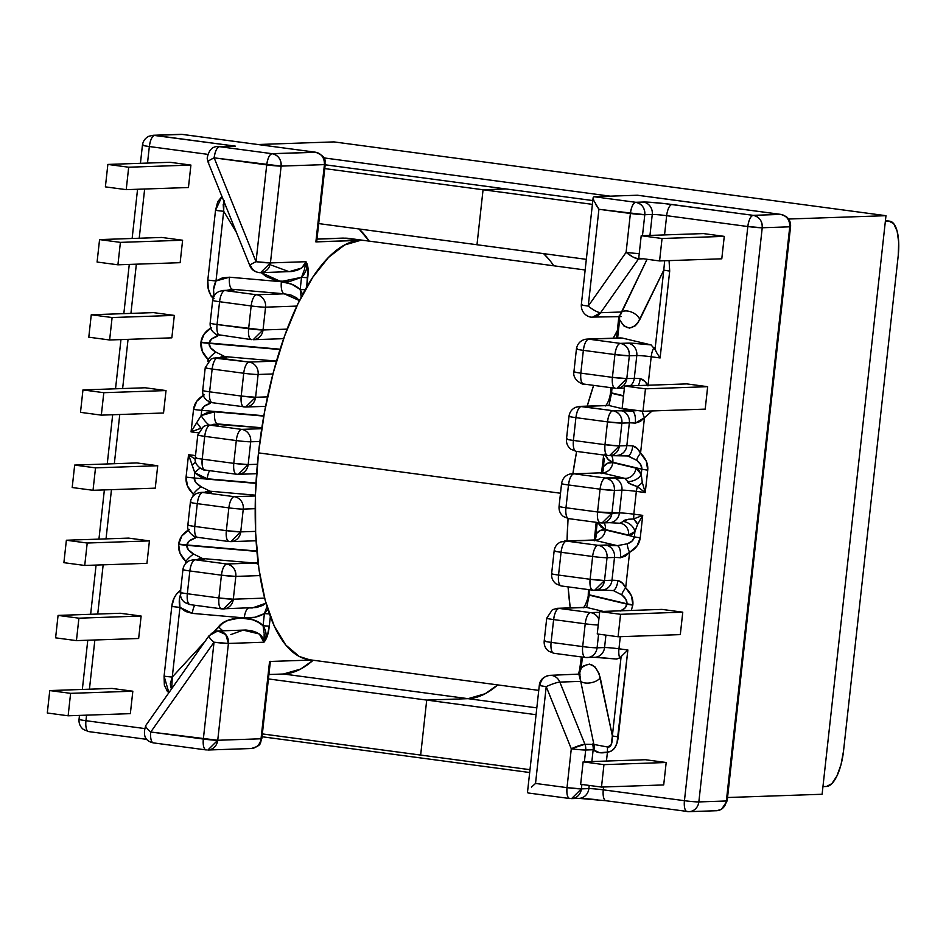<?xml version="1.0" encoding="UTF-8"?>
<svg xmlns="http://www.w3.org/2000/svg" width="946" height="946" viewBox="0 0 946 946"><rect width="100%" height="100%" fill="white"/><g stroke="black" fill="none" stroke-linecap="round" stroke-linejoin="round"><path stroke-width="1.42" d="M578.361 674.38L580.182 667.864A11.127 0.639 6.3 0 0 581.175 668.243L582.405 657.08L581.175 668.243L583.765 665.807L589.476 664.104L594.916 666.835L598.995 673.446L612.369 735.893L611.234 744.691L607.687 747.044L593.887 744.443A11.127 9.389 119.5 0 1 593.887 750.213L593.166 749.74A11.127 10.323 -92 0 0 592.373 743.982A11.127 10.323 88 0 1 593.166 749.74L591.853 761.554L593.166 749.74L585.692 750.001A11.127 10.323 -92 0 0 584.912 744.242L571.289 748.771A11.127 1.514 -22 0 1 584.912 744.242L559.843 682.09L580.738 681.368L593.887 744.443L584.912 744.242A11.127 10.323 88 0 1 585.692 750.001A11.127 0.639 -173.7 0 1 571.289 748.771L567.009 787.64C566.512 794.344 567.482 797.975 569.93 798.542L569.681 798.53A11.127 4.103 -82.4 0 1 567.009 787.64L535.531 783.442L531.463 787.131L535.531 783.442L546.22 686.619A11.127 0.639 -173.7 0 1 539.315 685.259A11.127 0.639 6.3 0 0 546.22 686.619L571.289 748.771L567.009 787.64L535.531 783.442L546.22 686.619L571.289 748.771A11.127 0.639 6.3 0 0 585.692 750.001L584.392 761.814L585.692 750.001L593.166 749.74L599.528 752.709L607.438 752.117L606.445 761.045L607.438 752.117L611.447 750.982L614.663 747.967L616.969 743.201L627.872 649.985L618.956 648.79L620.292 636.67L618.956 648.79A11.127 0.639 6.3 0 0 604.553 647.561L597.092 647.821L598.593 634.139L597.092 647.821A11.127 10.323 88 0 1 587.218 657.565A11.127 10.323 88 0 1 587.182 657.565M584.935 607.367A11.127 10.323 88 0 1 586.662 607.45L603.312 611.4L586.662 607.45L557.253 608.325A11.127 10.323 88 0 1 557.395 608.313A11.127 10.323 88 0 1 558.991 608.396C556.402 609.141 554.616 612.866 553.623 619.583A11.127 0.639 -173.7 0 1 546.717 618.223A11.127 0.639 -173.7 0 1 547.521 618.069C545.606 618.235 547.639 618.743 553.623 619.583L551.104 642.369A11.127 4.103 97.6 0 0 553.777 653.26A11.127 4.103 -82.4 0 1 551.104 642.369A11.127 0.639 -173.7 0 1 544.198 641.01A11.127 0.639 6.3 0 0 551.104 642.369L582.689 646.591A11.127 0.639 6.3 0 0 597.092 647.821A11.127 0.639 -173.7 0 1 582.689 646.591A11.127 4.103 97.6 0 0 585.361 657.482L585.361 657.482A11.127 4.103 -82.4 0 1 582.689 646.591L585.207 623.804A11.127 4.103 97.6 0 1 590.576 612.618A11.127 10.323 88 0 1 598.853 619.37A11.127 10.323 -92 0 0 590.576 612.618L558.991 608.396A11.127 4.103 97.6 0 0 553.623 619.583L585.207 623.804A11.127 0.639 6.3 0 0 598.239 625.022A11.127 0.639 -173.7 0 1 585.207 623.804L582.689 646.591L551.104 642.369L553.623 619.583L585.207 623.804A11.127 4.103 -82.4 0 1 590.576 612.618L598.038 612.358A11.127 10.323 88 0 1 599.598 612.701A11.127 10.323 -92 0 0 598.038 612.358A22.255 1.289 6.3 0 1 599.634 612.346L590.576 612.618L558.991 608.396L586.662 607.45L589.24 595.176A11.127 0.639 -173.7 0 1 588.235 594.798A11.127 0.639 6.3 0 0 589.24 595.176L626.914 604.127A11.127 0.639 6.3 0 0 632.815 605.109L631.289 610.442L632.862 604.754L631.479 595.909L625.684 587.833L629.598 552.346L636.989 546.019L640.253 537.801L642.724 515.357L633.82 514.175L636.339 491.376L645.243 492.57L647.726 470.138L646.343 461.293L640.548 453.205L644.463 417.73L652.172 410.942L644.463 417.73L640.548 453.205L637.403 448.629L632.756 445.933A11.127 0.639 6.3 0 0 626.843 445.637L619.382 445.885L621.9 423.099L629.362 422.85L626.843 445.637L629.362 422.85A11.127 0.639 -173.7 0 1 635.274 423.146L640.407 421.431L644.463 417.73A11.127 3.76 -118.8 0 1 642.381 411.179A11.127 3.76 61.2 0 0 644.463 417.73L635.274 423.146A11.127 4.434 -85.1 0 0 632.141 411.025L612.866 410.694L581.282 406.473L608.952 405.515L632.141 411.025L608.952 405.515A11.127 10.323 -92 0 0 607.356 405.444A11.127 10.323 88 0 1 608.952 405.515L611.53 393.252L623.509 396.09L611.53 393.252A11.127 0.639 -173.7 0 1 610.525 392.862A11.127 0.639 6.3 0 0 611.53 393.252L608.952 405.515L581.282 406.473A11.127 4.103 97.6 0 0 575.913 417.647L607.498 421.869L604.979 444.667L573.406 440.446L575.913 417.647L607.498 421.869A11.127 4.103 -82.4 0 1 612.866 410.694L579.543 406.39M583.765 384.029L583.505 384.017C584.935 385.483 572.046 380.67 573.926 371.766L574.73 371.624C572.815 371.79 574.849 372.286 580.832 373.138A11.127 4.103 97.6 0 0 583.505 384.017A11.127 4.103 97.6 0 0 583.765 384.029C581.317 383.461 580.336 379.831 580.832 373.138L583.351 350.339L614.924 354.561A11.127 4.103 -82.4 0 1 620.292 343.374L588.719 339.165L622.09 338.018L651.002 344.888L631.526 343.173L620.292 343.374L588.719 339.165A11.127 4.103 97.6 0 0 583.351 350.339A11.127 0.639 -173.7 0 1 576.433 348.979L573.926 371.766A11.127 0.639 6.3 0 0 580.832 373.138L612.417 377.359C611.92 384.052 612.89 387.683 615.338 388.25A11.127 4.103 -82.4 0 1 615.089 388.238A11.127 4.103 -82.4 0 1 612.417 377.359L626.808 378.577A11.127 10.323 88 0 1 616.946 388.333L626.808 378.577L629.327 355.791A11.127 0.639 -173.7 0 1 614.924 354.561L612.417 377.359L580.832 373.138L583.351 350.339L614.924 354.561L612.417 377.359A11.127 0.639 6.3 0 0 626.808 378.577L634.281 378.329A11.127 10.323 88 0 1 630.273 385.85A11.127 10.323 -92 0 0 634.281 378.329A11.127 0.639 6.3 0 1 640.182 378.625A11.127 4.434 94.9 0 1 638.337 385.566A11.127 4.434 -85.1 0 0 640.182 378.625C643.268 379.263 645.87 381.687 647.975 385.897L644.841 381.309L640.182 378.625A11.127 0.639 6.3 0 0 634.281 378.329L636.8 355.53L634.281 378.329L626.808 378.577L629.327 355.791L636.8 355.53A11.127 0.639 -173.7 0 1 651.191 356.76L648.057 385.235L651.191 356.76L660.107 357.955L669.697 271.064L669.058 260.611L669.697 271.064A11.127 0.639 -173.7 0 1 663.785 270.083L637.675 323.154L635.156 325.85L629.492 328.132L623.946 325.98L619.642 319.819L617.632 338.029L619.642 319.819A11.127 0.639 -173.7 0 1 618.637 319.441A11.127 0.639 6.3 0 0 619.642 319.819L619.405 316.165L621.522 311.991L600.615 312.712L638.479 258.968L643.517 258.79L638.479 258.968A11.127 2.625 -144.8 0 1 626.098 252.346L588.235 306.09L598.924 209.279L630.391 213.477L626.098 252.346L588.235 306.09C582.251 305.251 580.217 304.754 582.133 304.577M618.98 316.13L620.718 314.415L647.064 259.263L621.522 311.991L600.615 312.712C597.612 312.393 593.485 310.193 588.235 306.09L598.924 209.279L644.794 214.707L642.476 235.672L644.794 214.707L652.255 214.458A11.127 0.639 -173.7 0 1 666.658 215.676L664.541 234.915L666.658 215.676L747.825 226.532L684.443 800.694L603.276 789.839L603.583 787.001L603.276 789.839A11.127 0.639 6.3 0 0 588.873 788.609L581.4 788.869L581.896 784.459L581.4 788.869L567.009 787.64A11.127 0.639 6.3 0 0 581.4 788.869A11.127 10.323 88 0 1 571.538 798.625L581.4 788.869L588.873 788.609L589.216 785.428L588.873 788.609A11.127 10.323 88 0 1 579.129 798.365A11.127 10.323 88 0 1 577.403 798.282M680.304 634.612L682.776 612.18L661.94 609.39L599.729 611.53L597.245 633.962L618.081 636.753L680.304 634.612L618.081 636.753L620.564 614.309L682.776 612.18L680.304 634.612M663.702 784.932L666.185 762.5L645.349 759.721L583.126 761.849L580.655 784.293L601.49 787.072L663.702 784.932L601.49 787.072L603.962 764.64L666.185 762.5L663.702 784.932M705.196 409.121L707.667 386.689L686.831 383.899L624.62 386.039L622.137 408.483L642.973 411.262L645.456 388.83L624.62 386.039L686.831 383.899L707.667 386.689L645.456 388.83L707.667 386.689L705.196 409.121L642.973 411.262L705.196 409.121M721.786 258.802L724.269 236.37L703.434 233.579L641.211 235.72L638.739 258.152L659.575 260.942L662.046 238.498L641.211 235.72L703.434 233.579L724.269 236.37L662.046 238.498L724.269 236.37L721.786 258.802L659.575 260.942L721.786 258.802M144.3 728.503L85.956 720.698L86.571 715.152L85.956 720.698A11.127 4.103 97.6 0 0 88.628 731.589A11.127 4.103 97.6 0 0 88.889 731.601A11.127 4.103 -82.4 0 1 88.628 731.589A11.127 4.103 -82.4 0 1 85.956 720.698A11.127 0.639 -173.7 0 1 79.038 719.338A11.127 0.639 6.3 0 0 85.956 720.698L144.3 728.503M89.432 689.208L94.86 639.993L89.432 689.208M97.734 614.037L103.161 564.833L97.734 614.037M106.023 538.877L111.462 489.661L106.023 538.877M114.324 463.717L119.764 414.502L114.324 463.717M122.625 388.558L128.053 339.342L122.625 388.558M130.926 313.398L136.354 264.182L130.926 313.398M139.216 238.226L144.655 189.023L139.216 238.226M235.282 146.122L153.11 135.278A11.127 10.323 88 0 1 154.706 135.349A11.127 4.103 97.6 0 0 149.338 146.535L147.517 163.067L149.338 146.535L207.694 154.34L149.338 146.535A11.127 0.639 -173.7 0 1 142.432 145.176A11.127 0.639 -173.7 0 1 143.236 145.022C141.321 145.199 143.366 145.696 149.338 146.535C150.331 139.819 152.117 136.094 154.706 135.349L235.282 146.122L219.519 146.665L272.093 153.69L315.385 152.2L182.235 134.415L154.706 135.349L182.235 134.415L315.385 152.2A11.127 4.103 -82.4 0 1 315.633 152.223A11.127 4.103 -82.4 0 1 315.976 152.306L272.093 153.69L219.519 146.665L235.282 146.122L217.911 146.583A11.127 10.323 88 0 1 219.519 146.665L217.911 146.583C212.365 146.334 208.782 150.189 207.174 158.136L207.978 161.872L249.862 265.72A11.127 1.514 -22 0 1 256.035 261.699L214.151 157.852L266.725 164.876L256.035 261.699L214.151 157.852A11.127 1.514 158 0 0 207.978 161.872M221.991 196.461L217.734 201.675L215.511 210.355L207.813 280.063L208.238 288.648L211.171 296.181L214.08 298.345L212.093 297.186A11.127 3.134 -49 0 1 213.926 294.927A11.127 0.911 -153.7 0 0 214.588 295.235A11.127 0.911 26.3 0 1 213.926 294.927L213.536 289.653L215.995 280.962L222.393 277.888L229.488 277.202L281.376 281.719L291.687 284.202L300.189 289.452L301.526 277.308L290.079 281.352L277.391 281.068L265.992 276.504L261.273 272.649L280.891 281.589L301.526 277.308L300.189 289.452L301.277 297.73M211.608 327.576L204.23 333.903L200.966 342.121L202.302 351.321L208.096 359.409L207.848 361.632L208.096 359.409L208.782 360.674L208.096 359.409A11.127 3.039 -46.9 0 1 215.936 352.125L210.639 347.868L209.101 343.374L280.028 349.559L209.101 343.374A11.127 0.639 -173.7 0 1 200.93 342.476C200.386 348.613 202.775 354.265 208.096 359.409A11.127 3.039 133.1 0 1 215.936 352.125C211.159 349.37 208.877 346.449 209.101 343.374L209.101 343.374A11.127 0.639 6.3 0 1 200.93 342.476L200.966 342.121A11.127 0.639 6.3 0 0 209.137 343.02L211.62 338.987L217.722 336.031A11.127 3.76 -118.8 0 1 215.759 334.068A11.127 3.76 61.2 0 0 217.722 336.031C212.46 337.651 209.598 339.981 209.137 343.02A11.127 0.639 -173.7 0 1 200.966 342.121C201.782 336.019 205.329 331.171 211.608 327.576M204.868 470.02A11.127 4.103 97.6 0 0 205.128 470.032L204.868 470.02C206.299 471.486 193.41 466.662 195.278 457.769A11.127 0.639 6.3 0 0 202.196 459.129A11.127 4.103 97.6 0 0 204.868 470.02L236.453 474.242A11.127 4.103 -82.4 0 1 233.768 463.351L202.196 459.129L204.714 436.343L236.287 440.564L233.768 463.351A11.127 0.639 6.3 0 0 248.171 464.581L257.371 464.261L248.171 464.581L250.69 441.794A11.127 0.639 -173.7 0 1 236.287 440.564L233.768 463.351L202.196 459.129L204.714 436.343L236.287 440.564A11.127 4.103 -82.4 0 1 241.656 429.378L261.699 428.692L241.656 429.378L210.083 425.156L217.545 424.896L219.153 424.588L217.426 423.903A11.127 4.115 95 0 1 214.624 411.817L263.78 416.098L214.624 411.817L207.6 412.48L201.131 415.59L201.711 410.328A11.127 0.639 -173.7 0 1 193.528 409.429C194.344 403.327 197.891 398.479 204.182 394.884L196.792 401.21L193.528 409.429L191.057 431.873L198.258 432.83L191.057 431.873L199.973 417.328M194.06 470.824L188.538 454.659L195.526 455.594L188.538 454.659L186.066 477.091L187.438 485.937L193.232 494.025L192.996 496.248L193.232 494.025L193.918 495.29L193.232 494.025A11.127 3.039 -46.9 0 1 201.084 486.741A11.127 3.039 133.1 0 0 193.232 494.025C187.911 488.881 185.522 483.24 186.066 477.091A11.127 0.639 6.3 0 0 194.237 477.99L194.817 472.74L200.493 476.902L207.233 478.771L255.999 483.028L207.233 478.771A11.127 4.115 95 0 1 209.622 470.647A11.127 4.115 -85 0 0 207.233 478.771L194.817 472.74A11.127 3.607 136.4 0 1 200.032 468.152A11.127 3.607 -43.6 0 0 194.817 472.74L188.538 454.659L195.219 459.248L188.538 454.659L186.066 477.091A11.127 0.639 -173.7 0 0 194.237 477.99L255.976 483.382L194.237 477.99L194.817 472.74M189.318 529.5L181.928 535.826L178.628 544.399L180.012 553.244L185.806 561.333L185.558 563.568L185.806 561.333L186.492 562.598L185.806 561.333A11.127 3.039 -46.9 0 1 193.646 554.049L188.337 549.803L186.811 545.31L256.898 551.412L186.811 545.31A11.127 0.639 -173.7 0 1 178.628 544.399A11.127 0.639 6.3 0 0 186.811 545.31C186.587 548.384 188.869 551.293 193.646 554.049A11.127 3.039 133.1 0 0 185.806 561.333C180.485 556.189 178.096 550.548 178.628 544.399L178.676 544.045A11.127 0.639 6.3 0 0 186.847 544.955L189.318 540.911L195.42 537.967A11.127 3.76 -118.8 0 1 193.469 536.004A11.127 3.76 61.2 0 0 195.42 537.967C190.158 539.575 187.308 541.904 186.847 544.955A11.127 0.639 -173.7 0 1 178.676 544.045C179.48 537.943 183.027 533.095 189.318 529.5M180.721 590.541L176.464 594.064L174.052 598.239L171.782 606.457L164.084 676.165L164.356 685.176L167.347 691.36L168.908 692.685L164.084 676.165A11.127 0.639 6.3 0 0 172.267 677.064L204.762 641.79L172.267 677.064L179.953 607.367L172.267 677.064A11.127 0.639 -173.7 0 1 164.084 676.165L171.782 606.457A11.127 0.639 6.3 0 0 179.953 607.367L179.433 598.522L180.946 593.591C179.09 597.837 178.759 602.425 179.953 607.367A11.127 0.639 -173.7 0 1 171.782 606.457C172.42 600.06 175.045 594.904 179.657 590.966A11.127 3.819 63.4 0 0 180.402 592.551A11.127 3.819 -116.6 0 1 179.657 590.966L180.627 590.564M141.131 616.047L120.296 613.268L141.131 616.047L138.648 638.491L141.131 616.047L78.908 618.187L141.131 616.047M157.722 465.728L136.886 462.937L157.722 465.728L155.25 488.16L157.722 465.728L95.511 467.868L157.722 465.728M149.421 540.887L128.585 538.108L149.421 540.887L146.949 563.331L149.421 540.887L87.209 543.028L149.421 540.887M132.83 691.219L111.995 688.428L132.83 691.219L130.347 713.651L132.83 691.219L70.607 693.347L132.83 691.219M182.613 240.237L161.778 237.458L99.567 239.598L97.083 262.03L117.919 264.809L120.402 242.377L182.613 240.237L180.142 262.681L182.613 240.237L120.402 242.377L99.567 239.598L161.778 237.458L182.613 240.237M166.023 390.568L145.187 387.777L82.964 389.918L80.493 412.35L101.328 415.14L103.8 392.696L166.023 390.568L163.54 413L166.023 390.568L103.8 392.696L82.964 389.918L145.187 387.777L166.023 390.568M174.324 315.408L153.489 312.618L91.265 314.758L88.794 337.19L109.63 339.981L112.101 317.537L174.324 315.408L171.841 337.84L174.324 315.408L112.101 317.537L91.265 314.758L153.489 312.618L174.324 315.408M190.915 165.077L170.079 162.298L107.868 164.427L105.384 186.87L126.22 189.649L128.691 167.217L190.915 165.077L188.443 187.521L190.915 165.077L128.691 167.217L107.868 164.427L170.079 162.298L190.915 165.077M192.369 613.386L185.57 611.494L179.953 607.367L192.369 613.386A11.127 4.115 95 0 1 194.758 605.274A11.127 4.115 -85 0 0 192.369 613.386L244.257 617.915L192.369 613.386M249.555 748.452A11.127 10.323 88 0 0 251.151 748.523C262.763 745.247 259.618 743.189 261.829 738.625A11.127 0.639 -173.7 0 1 261.025 738.779A11.127 10.323 88 0 1 251.151 748.523A11.127 10.323 -92 0 0 261.025 738.779A11.127 0.639 6.3 0 0 261.829 738.625L270.367 661.337L269.563 661.49L311.707 660.036L269.563 661.49L261.025 738.779L217.734 740.269L228.424 643.446L263.934 642.228L267.375 635.712L269.279 626.051A11.127 0.639 -173.7 0 1 263.059 625.732C253.871 615.089 226.2 615.751 218.573 626.796A11.127 2.081 -137.3 0 0 222.783 630.781A11.127 2.081 42.7 0 1 218.573 626.796L214.009 631.762L222.818 623.166L228.021 620.375L240.213 617.868L252.724 619.784L258.305 622.302L263.059 625.732L264.395 613.576L254.912 617.265L244.257 617.915A11.127 4.115 95 0 1 248.278 608.101A11.127 4.115 -85 0 0 244.257 617.915C251.742 618.483 258.459 617.04 264.395 613.576A11.127 0.639 6.3 0 0 269.362 613.895A11.127 0.639 -173.7 0 1 264.395 613.576L263.059 625.732L264.088 633.111M637.829 195.302A11.127 4.103 97.6 0 0 637.58 195.243A11.127 4.103 97.6 0 0 637.32 195.231L594.041 196.721L635.759 202.302L647.963 202.137L663.548 203.473L753.193 215.345L780.722 214.399L637.32 195.231L594.041 196.721L593.142 197.655L581.317 304.73A11.127 0.639 6.3 0 0 588.235 306.09A11.127 2.625 35.2 0 0 600.615 312.712A11.127 10.323 88 0 1 592.764 317.076L600.615 312.712L638.479 258.968A11.127 10.323 -92 0 0 638.988 258.187A11.127 10.323 88 0 1 638.479 258.968L633.134 257.087L626.098 252.346A11.127 0.639 6.3 0 0 639.248 253.575A11.127 0.639 -173.7 0 1 626.098 252.346L630.391 213.477A11.127 4.103 -82.4 0 1 635.759 202.302L594.041 196.721L593.142 197.726L593.745 200.457L598.924 209.279L595.779 204.513M789.804 226.342A11.127 0.639 -173.7 0 1 790.56 226.662A11.127 0.639 -173.7 0 1 789.756 226.815L726.362 800.978L698.846 801.924L762.228 227.761L789.756 226.815L726.362 800.978A11.127 0.639 6.3 0 0 727.178 800.824A11.127 0.639 -173.7 0 1 726.362 800.978A11.127 10.323 88 0 1 716.5 810.722A11.127 10.323 88 0 1 714.892 810.651M597.718 799.713L582.133 798.389M596.843 657.293L616.981 659.066M564.679 541.017L564.821 541.006A11.127 10.323 88 0 1 566.418 541.088L560.647 541.975C556.922 543.784 554.746 546.764 554.143 550.903L551.624 573.702A11.127 0.639 6.3 0 0 558.542 575.062A11.127 0.639 -173.7 0 1 551.624 573.702C551.317 577.876 552.783 581.246 556.035 583.836L561.215 585.952L592.787 590.174A11.127 4.103 -82.4 0 1 592.787 590.174A11.127 4.103 -82.4 0 1 590.115 579.283A11.127 0.639 6.3 0 0 604.518 580.513L607.036 557.714L614.498 557.466A11.127 0.639 -173.7 0 1 620.41 557.762L625.543 556.047L629.598 552.346L625.684 587.833L622.539 583.233L617.892 580.548A11.127 0.639 6.3 0 0 611.991 580.253L614.498 557.466L611.991 580.253L604.518 580.513L607.036 557.714L614.498 557.466A11.127 10.323 -92 0 0 605.464 545.05L598.002 545.31L566.418 541.088L594.088 540.142L617.277 545.653L598.002 545.31L566.418 541.088A11.127 4.103 97.6 0 0 561.061 552.275L592.634 556.496L590.115 579.283L558.542 575.062L561.061 552.275A11.127 0.639 -173.7 0 1 554.143 550.903A11.127 0.639 -173.7 0 1 554.947 550.761C553.043 550.927 555.077 551.435 561.061 552.275L592.634 556.496L590.115 579.283L558.542 575.062A11.127 4.103 97.6 0 0 561.215 585.952A11.127 4.103 97.6 0 0 561.463 585.964A11.127 4.103 -82.4 0 1 561.215 585.952A11.127 4.103 -82.4 0 1 558.542 575.062L561.061 552.275C562.042 545.558 563.828 541.833 566.418 541.088L593.118 540.308M579.224 674.332L581.175 668.243C589.595 660.97 595.956 664.163 600.261 677.809L612.369 735.893L621.12 656.583L619.784 657.919L616.319 658.995M619.76 523.209L623.355 521.483L619.76 523.209L621.108 523.422A11.127 10.075 -76.6 0 1 628.593 535.093L605.405 529.583A11.127 10.075 103.4 0 0 604.175 522.878A11.127 10.075 -76.6 0 1 605.405 529.583L597.872 522.547L600.864 526.875L605.405 529.583L628.593 535.093L631.81 534.561L634.92 531.569L634.34 536.82L605.369 529.937L600.509 530.387L596.004 533.899L597.115 523.505M605.925 635.121L604.553 647.561L605.925 635.121M572.247 473.698A11.127 10.323 88 0 1 573.855 473.78L570.261 473.946C565.377 475.247 562.48 478.463 561.569 483.595L559.062 506.394C558.743 510.556 560.209 513.938 563.461 516.528L568.641 518.633A11.127 4.103 97.6 0 0 568.901 518.656A11.127 4.103 -82.4 0 1 568.641 518.633A11.127 4.103 -82.4 0 1 565.968 507.754A11.127 0.639 -173.7 0 1 559.062 506.394A11.127 0.639 6.3 0 0 565.968 507.754A11.127 4.103 97.6 0 0 568.641 518.633L600.225 522.854A11.127 4.103 -82.4 0 1 597.553 511.975A11.127 0.639 6.3 0 0 611.956 513.205L614.462 490.406L621.936 490.158L619.417 512.945L611.956 513.205L614.462 490.406A11.127 0.639 -173.7 0 1 600.071 489.177L597.553 511.975L565.968 507.754L568.487 484.967L600.071 489.177L597.553 511.975L565.968 507.754L568.487 484.967A11.127 0.639 -173.7 0 1 561.569 483.595A11.127 0.639 -173.7 0 1 562.385 483.453C560.47 483.619 562.503 484.115 568.487 484.967L600.071 489.177A11.127 4.103 -82.4 0 1 605.428 478.002L573.855 473.78L601.526 472.823L624.715 478.333L605.428 478.002L573.855 473.78A11.127 4.103 97.6 0 0 568.487 484.967C569.468 478.25 571.266 474.514 573.855 473.78L572.105 473.71M607.036 557.714A11.127 0.639 -173.7 0 1 592.634 556.496A11.127 4.103 -82.4 0 1 598.002 545.31A11.127 4.103 97.6 0 0 592.634 556.496A11.127 0.639 6.3 0 0 607.036 557.714A11.127 10.323 -92 0 0 598.002 545.31A11.127 10.323 88 0 1 607.036 557.714M613.658 590.73L621.912 594.963L625.885 599.267L626.95 603.773L589.275 594.821L586.662 607.45A11.127 10.323 -92 0 0 585.066 607.367L557.395 608.313L552.369 609.709L546.717 618.223L544.198 641.01C543.879 645.184 545.345 648.554 548.597 651.144L553.777 653.26A11.127 4.103 97.6 0 0 554.037 653.272A11.127 4.103 -82.4 0 1 553.777 653.26L585.361 657.482A11.127 4.103 97.6 0 0 585.621 657.494A11.127 10.323 -92 0 0 587.218 657.565A11.127 10.323 -92 0 0 597.092 647.821L604.553 647.561A11.127 10.323 88 0 1 594.809 657.304A11.127 10.323 88 0 1 593.083 657.234M620.032 523.256L609.543 522.689A11.127 10.323 -92 0 0 619.417 512.945L621.936 490.158A11.127 0.639 -173.7 0 1 636.339 491.376L633.82 514.175A11.127 0.639 6.3 0 0 619.417 512.945L597.553 511.975C597.056 518.668 598.026 522.298 600.474 522.866L602.082 522.949L611.956 513.205A11.127 10.323 88 0 1 602.082 522.949A11.127 10.323 88 0 1 602.046 522.949L600.474 522.866M687.115 811.573A11.127 4.103 -82.4 0 1 684.443 800.694L603.276 789.839A11.127 4.103 97.6 0 0 605.948 800.73L688.972 811.668A11.127 10.323 -92 0 0 698.846 801.924A11.127 0.639 -173.7 0 1 684.443 800.694A11.127 0.639 6.3 0 0 698.846 801.924L762.228 227.761A11.127 0.639 -173.7 0 1 747.825 226.532L684.443 800.694A11.127 4.103 97.6 0 0 687.115 811.573A11.127 4.103 97.6 0 0 687.375 811.585A11.127 10.323 -92 0 0 688.972 811.668L716.5 810.722A11.127 10.323 -92 0 0 726.362 800.978L698.846 801.924A11.127 10.323 88 0 1 688.972 811.668A11.127 10.323 88 0 1 688.936 811.668M551.624 573.702A11.127 0.639 -173.7 0 1 552.44 573.548M589.642 590.694L589.275 594.821L589.642 590.694M583.209 607.84C585.29 606.351 588.613 597.092 588.235 594.786A11.127 0.639 -173.7 0 1 588.235 594.786L588.27 594.443A11.127 0.639 6.3 0 0 589.275 594.821A11.127 0.639 -173.7 0 1 588.27 594.443A11.127 0.639 -173.7 0 1 589.086 594.289M624.904 608.148L620.138 611.057C624.218 609.484 626.477 607.178 626.914 604.127L624.904 608.148M559.062 506.394A11.127 0.639 -173.7 0 1 559.866 506.24M596.193 522.322L595.472 529.252A11.127 0.639 6.3 0 0 596.477 529.63A11.127 0.639 -173.7 0 1 595.472 529.252A11.127 0.639 -173.7 0 1 596.276 529.098M594.194 540.852L596.477 529.63M594.325 539.941L596.004 533.899L594.798 539.788A11.127 8.668 40 0 0 596.004 533.899C598.901 530.54 602.023 529.228 605.369 529.937A11.127 10.075 -76.6 0 1 594.088 540.142L594.987 539.693L594.478 540.213M635.582 529.843L637.628 524.344L642.724 515.357L633.702 518.952A11.127 6.504 -135.4 0 1 637.628 524.344L634.92 531.569L634.34 536.82L632.33 540.84L627.565 543.749L617.277 545.653A11.127 4.434 94.9 0 1 620.41 557.762L629.598 552.346A11.127 3.76 -118.8 0 1 627.565 543.749L617.277 545.653A22.255 1.289 6.3 0 0 605.464 545.05A11.127 10.323 88 0 1 614.498 557.466A11.127 0.639 -173.7 0 1 620.41 557.762A11.127 4.434 -85.1 0 0 617.277 545.653L594.088 540.142A11.127 10.075 103.4 0 0 605.369 529.937L634.34 536.82A11.127 0.639 6.3 0 0 640.253 537.801L642.724 515.357L637.628 524.344L633.702 518.952L642.724 515.357L633.82 514.175L633.702 518.952C626.217 519.46 622.775 520.312 623.355 521.483A11.127 8.242 -144.4 0 1 634.92 531.569A11.127 8.242 35.6 0 0 623.355 521.483L628.191 519.271L633.702 518.952L633.82 514.175A11.127 0.639 6.3 0 0 619.417 512.945A11.127 10.323 88 0 1 609.673 522.689A11.127 10.323 88 0 1 607.947 522.618M627.565 543.749A11.127 3.76 61.2 0 0 629.598 552.346C635.889 548.751 639.437 543.903 640.253 537.801A11.127 0.639 -173.7 0 1 634.34 536.82C633.915 539.87 631.656 542.176 627.565 543.749M593.047 590.186L594.644 590.257L604.518 580.513L590.115 579.283C589.63 585.976 590.6 589.618 593.047 590.186L594.644 590.257A11.127 10.323 88 0 1 594.608 590.257A11.127 10.323 88 0 0 604.518 580.513L611.991 580.253A11.127 10.323 88 0 1 602.235 589.997A11.127 10.323 88 0 1 600.509 589.926M594.644 590.257L602.117 590.008A11.127 10.323 -92 0 0 611.991 580.253A11.127 0.639 6.3 0 1 617.892 580.548A11.127 4.434 94.9 0 1 612.63 590.564A11.127 4.434 -85.1 0 0 617.892 580.548C620.966 581.175 623.568 583.599 625.684 587.833A11.127 3.039 133.1 0 0 621.912 594.963A11.127 3.039 -46.9 0 1 625.684 587.833C631.006 592.965 633.394 598.617 632.862 604.754A11.127 0.639 -173.7 0 1 626.95 603.773A11.127 0.639 6.3 0 0 632.862 604.754L632.815 605.109A11.127 0.639 -173.7 0 1 626.914 604.127L626.95 603.773C627.198 600.698 625.519 597.766 621.912 594.963L613.741 590.753M620.257 523.268A11.127 10.075 -76.6 0 1 620.269 523.268A11.127 10.075 103.4 0 1 621.215 523.457A11.127 10.075 103.4 0 1 628.593 535.093L634.92 531.569M619.784 657.919A11.127 4.103 -82.4 0 1 618.956 648.79A11.127 4.103 97.6 0 0 619.784 657.919L627.872 649.985L618.956 648.79A11.127 0.639 6.3 0 0 604.553 647.561A11.127 10.323 -92 0 1 594.679 657.316L616.638 659.055M544.198 641.01A11.127 0.639 -173.7 0 1 545.002 640.856M264.608 598.12L233.307 599.196L235.826 576.41L259.937 575.582L235.826 576.41A11.127 0.639 -173.7 0 1 221.423 575.18L218.916 597.967L187.332 593.745L189.85 570.958L221.423 575.18A11.127 4.103 -82.4 0 1 226.792 563.993L195.219 559.772L202.681 559.524L204.301 559.204L202.562 558.518L254.462 563.047L226.792 563.993L195.219 559.772A11.127 4.103 97.6 0 0 189.85 570.958A11.127 0.639 -173.7 0 1 182.933 569.598A11.127 0.639 -173.7 0 1 183.749 569.445C181.833 569.61 183.867 570.119 189.85 570.958L221.423 575.18L218.916 597.967L187.332 593.745L189.85 570.958C190.832 564.242 192.629 560.517 195.219 559.772L202.681 559.524A22.255 1.289 6.3 0 0 202.562 558.518L193.646 554.049L202.562 558.518A11.127 10.217 104 0 0 197.3 559.571A11.127 10.217 -76 0 1 202.562 558.518L254.462 563.047A11.127 10.323 88 0 1 258.317 564.419A11.127 10.323 -92 0 0 254.462 563.047L226.792 563.993A11.127 10.323 88 0 1 235.826 576.41C235.956 569.622 232.953 565.483 226.792 563.993C224.202 564.738 222.416 568.463 221.423 575.18L235.826 576.41L233.307 599.196A11.127 10.323 88 0 1 223.445 608.952L233.307 599.196L218.916 597.967A11.127 0.639 6.3 0 0 233.307 599.196L264.608 598.12M256.07 540.769L230.883 541.644A11.127 10.323 88 0 0 240.745 531.889L226.342 530.659C225.846 537.363 226.827 540.994 229.275 541.561L230.871 541.644L240.745 531.889L255.574 531.38L240.745 531.889L243.264 509.102L255.195 508.688L243.264 509.102A11.127 0.639 -173.7 0 1 228.861 507.872L226.342 530.659L194.77 526.437L197.276 503.65L228.861 507.872L226.342 530.659L194.77 526.437A11.127 4.103 97.6 0 0 197.442 537.328A11.127 4.103 97.6 0 0 197.69 537.34L229.015 541.55A11.127 4.103 -82.4 0 1 226.342 530.659A11.127 0.639 6.3 0 0 240.745 531.889L243.264 509.102A11.127 10.323 -92 0 0 234.23 496.685L202.645 492.464L210.118 492.204L211.727 491.896L210 491.211L255.455 495.172L210 491.211A11.127 10.217 104 0 0 204.726 492.263A11.127 10.217 -76 0 1 210 491.211L201.084 486.741L195.775 482.495L194.237 477.99C194.025 481.076 196.295 483.985 201.084 486.741L210 491.211A22.255 1.289 6.3 0 1 210.118 492.204A11.127 10.323 -92 0 0 208.51 492.133L200.907 492.393M243.879 406.934L245.735 407.017A11.127 10.323 88 0 1 245.7 407.017L212.294 402.712L207.115 400.596C203.863 398.006 202.397 394.636 202.716 390.462L202.716 390.462A11.127 0.639 -173.7 0 0 209.622 391.821A11.127 4.103 97.6 0 0 212.294 402.712A11.127 4.103 -82.4 0 1 209.622 391.821L241.206 396.043C240.71 402.736 241.691 406.378 244.139 406.946A11.127 4.103 -82.4 0 1 243.879 406.934A11.127 4.103 -82.4 0 1 241.206 396.043L255.609 397.273A11.127 10.323 88 0 1 245.735 407.017L255.609 397.273L267.541 396.859L255.609 397.273L258.116 374.474L272.956 373.966L258.116 374.474A11.127 0.639 -173.7 0 1 243.725 373.256L241.206 396.043L209.622 391.821L212.141 369.035L243.725 373.256A11.127 4.103 -82.4 0 1 249.094 362.07L217.509 357.848L224.971 357.588L226.591 357.281L224.864 356.595L276.504 361.1L224.864 356.595L215.936 352.125L224.864 356.595A11.127 10.217 104 0 0 219.59 357.647A11.127 10.217 -76 0 1 224.864 356.595A22.255 1.289 6.3 0 1 224.971 357.588A11.127 10.323 -92 0 0 223.374 357.517L215.771 357.777A11.127 10.323 88 0 1 215.913 357.765A11.127 10.323 88 0 1 217.509 357.848A11.127 4.103 97.6 0 0 212.141 369.035L243.725 373.256L241.206 396.043A11.127 0.639 6.3 0 0 255.609 397.273L258.116 374.474A11.127 10.323 -92 0 0 249.094 362.07L213.938 358.014L210.887 359.161L205.235 367.663A11.127 0.639 -173.7 0 1 206.039 367.521C204.123 367.687 206.157 368.195 212.141 369.035A11.127 0.639 -173.7 0 1 205.235 367.663L202.716 390.462A11.127 0.639 6.3 0 0 209.622 391.821L212.141 369.035C213.134 362.318 214.919 358.593 217.509 357.848L224.971 357.588A11.127 10.323 88 0 0 223.244 357.517M214.08 296.618L213.926 294.927C213.051 290.256 213.737 285.597 215.995 280.962L223.682 211.265L236.512 232.598L223.682 211.265L215.995 280.962L229.488 277.202L281.376 281.719A11.127 4.115 -85 0 0 284.19 293.804L299.492 300.615L296.63 297.824L291.025 295.069L284.19 293.804L256.52 294.762A11.127 10.323 88 0 1 265.554 307.166L263.035 329.965A11.127 10.323 88 0 1 253.161 339.709L263.035 329.965L217.06 324.513A11.127 0.639 -173.7 0 1 210.142 323.154A11.127 0.639 6.3 0 0 217.06 324.513L219.578 301.727L251.151 305.948L248.632 328.735C248.136 335.428 249.117 339.058 251.565 339.626A11.127 4.103 -82.4 0 1 251.305 339.614A11.127 4.103 -82.4 0 1 248.632 328.735A11.127 0.639 6.3 0 0 263.035 329.965L287.146 329.137L263.035 329.965L265.554 307.166L296.855 306.09L265.554 307.166A11.127 0.639 -173.7 0 1 251.151 305.948L248.632 328.735L217.06 324.513L219.578 301.727L251.151 305.948A11.127 4.103 -82.4 0 1 256.52 294.762L224.935 290.54L232.409 290.28L234.017 289.961L232.29 289.287L284.19 293.804L256.52 294.762L224.935 290.54A11.127 4.103 97.6 0 0 219.578 301.727A11.127 0.639 -173.7 0 1 212.661 300.355A11.127 0.639 -173.7 0 1 213.465 300.213M304.139 270.355L301.526 277.308A11.127 0.639 6.3 0 0 307.746 277.627L306.705 287.123L307.97 268.037L305.948 261.699L270.438 262.917L281.128 166.106L324.419 164.616L315.881 241.904L360.485 240.379A211.419 77.903 -82.4 0 1 365.333 240.615A211.419 77.903 97.6 0 0 258.506 452.874L560.505 493.233L258.506 452.874L255.503 493.753L255.645 532.953L258.92 568.972L265.223 600.426L274.281 626.098L285.763 645.018L299.232 656.453L309.626 659.764M263.934 642.228C266.737 638.999 268.522 633.607 269.279 626.051L270.331 616.567L269.279 626.051A11.127 0.639 6.3 0 1 263.059 625.732C266.772 631.739 267.068 637.237 263.934 642.228L263.366 638.621L260.954 635.286L256.945 632.567L251.754 630.757L245.936 630.036L217.793 630.958A11.127 10.323 88 0 1 228.424 643.446L263.934 642.228L259.346 633.986L243.122 630.107L230.836 634.6M256.603 473.698L238.309 474.324A11.127 10.323 88 0 0 248.171 464.581L233.768 463.351C233.284 470.044 234.253 473.686 236.701 474.253L238.309 474.324L248.171 464.581L250.69 441.794L259.89 441.475L250.69 441.794A11.127 10.323 -92 0 0 241.656 429.378L210.083 425.156A11.127 4.103 97.6 0 0 204.714 436.343A11.127 0.639 -173.7 0 1 197.797 434.983A11.127 0.639 -173.7 0 1 198.601 434.829C196.697 434.994 198.731 435.503 204.714 436.343C205.696 429.626 207.481 425.901 210.083 425.156L208.333 425.085A11.127 10.323 88 0 1 208.475 425.073A11.127 10.323 88 0 1 210.083 425.156L217.545 424.896A11.127 10.323 -92 0 0 215.948 424.825L206.512 425.322L203.461 426.469L197.797 434.983L195.278 457.769L196.047 458.089M585.16 269.988L349.015 238.427A211.419 77.903 97.6 0 0 344.167 238.191L360.485 240.379L316.685 241.75A11.127 0.639 6.3 0 1 315.881 241.904L324.419 164.616A11.127 10.323 -92 0 0 315.385 152.2C321.534 153.69 324.549 157.828 324.419 164.616L325.223 164.462A11.127 0.639 -173.7 0 1 324.419 164.616L281.128 166.106A11.127 0.639 -173.7 0 1 266.725 164.876A11.127 4.103 -82.4 0 1 272.093 153.69C269.504 154.435 267.718 158.159 266.725 164.876L256.035 261.699C250.536 264.348 248.763 265.767 250.714 265.944A11.127 1.514 -22 0 1 249.862 265.72C251.636 270.036 255.195 272.365 260.564 272.673A11.127 10.323 88 0 1 250.714 265.944M255.432 495.964L234.23 496.685L202.645 492.464A11.127 4.103 97.6 0 0 197.276 503.65A11.127 0.639 -173.7 0 1 190.371 502.291A11.127 0.639 -173.7 0 1 191.175 502.137C189.259 502.302 191.293 502.811 197.276 503.65L228.861 507.872A11.127 4.103 -82.4 0 1 234.23 496.685A11.127 10.323 88 0 1 243.264 509.102A11.127 0.639 6.3 0 1 228.861 507.872A11.127 4.103 97.6 0 1 234.23 496.685L255.432 495.964M256.863 551.057L186.847 544.955L256.863 551.057M201.049 492.381L196.874 493.351C193.138 495.172 190.974 498.14 190.371 502.291L187.852 525.077A11.127 0.639 6.3 0 0 194.77 526.437L197.276 503.65C198.27 496.934 200.055 493.209 202.645 492.464L201.049 492.381A11.127 10.323 88 0 1 202.645 492.464L210.118 492.204A11.127 10.323 88 0 0 208.392 492.133M190.264 604.648C187.816 604.08 186.835 600.45 187.332 593.745C181.348 592.906 179.314 592.409 181.23 592.231L180.426 592.385A11.127 0.639 6.3 0 0 187.332 593.745A11.127 4.103 97.6 0 0 190.004 604.636A11.127 4.103 97.6 0 0 190.264 604.648L221.589 608.857A11.127 4.103 -82.4 0 1 218.916 597.967C218.42 604.671 219.389 608.302 221.837 608.869L256.532 607.498L262.657 605.464L265.98 603.181L252.31 607.959M230.871 541.644L229.275 541.561M258.116 562.894L254.462 563.047L258.116 562.894M238.309 474.324L236.701 474.253M205.128 470.032C202.681 469.464 201.699 465.834 202.196 459.129C196.212 458.29 194.178 457.781 196.094 457.616M197.69 537.34C195.243 536.772 194.273 533.142 194.77 526.437C188.786 525.598 186.752 525.089 188.656 524.924L188.621 525.397M197.442 537.328C198.873 538.794 185.972 533.97 187.852 525.077L188.656 524.924M200.954 559.441A11.127 10.323 88 0 1 202.681 559.524A11.127 10.323 -92 0 0 201.084 559.441L201.226 559.429M190.004 604.636L184.825 602.519C181.573 599.941 180.107 596.559 180.426 592.385L182.933 569.598C183.536 565.46 185.712 562.48 189.448 560.659L193.611 559.701A11.127 10.323 88 0 1 195.219 559.772L193.469 559.701M192.345 464.829A11.127 1.017 138.2 0 1 195.633 462.003A11.127 1.017 -41.8 0 0 192.345 464.829M223.445 608.952L221.837 608.869M540.119 685.105A11.127 10.323 88 0 1 549.993 675.349A11.127 10.323 88 0 1 559.843 682.09L580.738 681.368L580.087 675.929L578.585 674.439M209.941 635.322A11.127 10.323 88 0 1 217.793 630.958L225.763 634.577L228.424 643.446A11.127 0.639 -173.7 0 1 214.033 642.216L203.343 739.039L150.757 732.015L214.033 642.216A11.127 2.625 -144.8 0 1 209.078 635.665A11.127 2.625 -144.8 0 1 209.941 635.322C207.907 635.807 209.267 638.101 214.033 642.216L228.424 643.446L217.734 740.269L150.757 732.015L214.033 642.216L203.343 739.039A11.127 0.639 6.3 0 0 217.734 740.269A11.127 10.323 88 0 1 207.872 750.012L217.734 740.269L261.025 738.779L269.563 661.49A11.127 0.639 -173.7 0 0 270.367 661.337M578.917 674.368L580.738 681.368A11.127 5.818 168.2 0 0 590.86 682.776A11.127 5.818 168.2 0 0 600.261 677.809A11.127 5.818 -11.8 0 1 590.86 682.776A11.127 5.818 -11.8 0 1 580.738 681.368L593.887 744.443L607.687 747.044C610.856 747.6 612.417 743.887 612.369 735.893A11.127 0.639 -173.7 0 0 618.27 736.875L627.872 649.985L621.12 656.583L612.369 735.893A11.127 0.639 6.3 0 0 618.27 736.875C617.064 746.56 613.446 751.632 607.438 752.117A11.127 4.151 -92.4 0 1 607.687 747.044A11.127 4.151 87.6 0 0 607.438 752.117C601.514 753.524 596.997 752.886 593.887 750.213A11.127 9.389 -60.5 0 0 593.887 744.443L584.912 744.242L559.843 682.09A11.127 1.514 158 0 0 546.22 686.619A11.127 1.514 -22 0 1 559.843 682.09A11.127 10.323 -92 0 0 549.993 675.349L580.146 674.049M528.211 792.961L527.501 792.287L528.211 792.961M605.948 800.73L578.999 798.365A11.127 10.323 -92 0 0 588.873 788.609A11.127 0.639 6.3 0 1 603.276 789.839A11.127 4.103 -82.4 0 0 605.925 800.73A11.127 4.103 -82.4 0 0 605.948 800.73A11.127 4.103 97.6 0 0 606.197 800.742M527.974 792.961L569.93 798.542M578.999 798.365L571.538 798.625A11.127 10.323 88 0 1 571.502 798.625M206.263 749.942L206.015 749.918A11.127 4.103 -82.4 0 1 203.343 739.039C202.846 745.732 203.816 749.362 206.263 749.942L153.441 742.894A11.127 4.103 -82.4 0 1 150.757 732.015A11.127 4.103 97.6 0 0 153.441 742.894L153.441 742.894C145.116 741.156 142.574 735.338 145.814 725.464A11.127 2.625 35.2 0 0 150.757 732.015A11.127 2.625 -144.8 0 1 145.814 725.464A11.127 2.625 -144.8 0 1 145.814 725.452L209.078 635.665L217.793 630.958M79.476 715.401L79.038 719.338A11.127 0.639 -173.7 0 1 79.854 719.185M170.327 683.591L172.267 677.064L171.758 688.641L170.718 687.659L170.327 683.591M249.508 607.923L252.121 607.959M267.269 605.783L264.395 613.576L267.836 609.342M155.25 488.16L93.027 490.3L95.511 467.868L74.675 465.077L136.886 462.937L74.675 465.077L72.192 487.521L93.027 490.3L155.25 488.16M93.027 490.3L72.192 487.521L74.675 465.077L95.511 467.868L93.027 490.3M146.949 563.331L84.726 565.46L87.209 543.028L66.374 540.237L128.585 538.108L66.374 540.237L63.89 562.681L84.726 565.46L146.949 563.331M84.726 565.46L63.89 562.681L66.374 540.237L87.209 543.028L84.726 565.46M138.648 638.491L76.437 640.619L78.908 618.187L58.073 615.408L120.296 613.268L58.073 615.408L55.601 637.841L76.437 640.619L138.648 638.491M76.437 640.619L55.601 637.841L58.073 615.408L78.908 618.187L76.437 640.619M130.347 713.651L68.136 715.791L70.607 693.347L49.771 690.568L111.995 688.428L49.771 690.568L47.3 713L68.136 715.791L130.347 713.651M68.136 715.791L47.3 713L49.771 690.568L70.607 693.347L68.136 715.791M682.776 612.18L620.564 614.309L599.729 611.53L661.94 609.39L682.776 612.18M599.729 611.53L597.245 633.962L618.081 636.753L620.564 614.309L599.729 611.53M666.185 762.5L603.962 764.64L583.126 761.849L645.349 759.721L666.185 762.5M583.126 761.849L580.655 784.293L601.49 787.072L603.962 764.64L583.126 761.849M619.665 338.242L622.09 338.018L651.002 344.888L655.034 349.393L663.785 270.083L639.815 319.582C632.779 330.544 626.063 330.627 619.642 319.819M605.499 405.917C608.006 403.043 609.685 398.692 610.525 392.862L610.572 392.507A11.127 0.639 6.3 0 0 611.565 392.897L623.544 395.735L611.565 392.897A11.127 0.639 -173.7 0 1 610.572 392.507A11.127 0.639 -173.7 0 1 611.376 392.365M627.647 455.948L636.776 460.347L640.749 464.652L641.814 469.157L612.842 462.275A11.127 10.075 103.4 0 0 611.601 455.57A11.127 10.075 -76.6 0 1 612.842 462.275C609.508 461.388 606.835 458.692 604.801 454.175L608.325 459.59L612.842 462.275L641.814 469.157L641.234 474.407L638.917 470.127L635.984 468.14L612.795 462.629L607.911 463.091L603.371 466.662L604.328 458.432A11.127 0.639 -173.7 0 1 603.335 458.053L603.335 458.053A11.127 0.639 6.3 0 0 604.328 458.432L603.371 466.662A11.127 8.632 -140.4 0 1 602.212 472.492A11.127 8.632 39.6 0 0 603.371 466.662C606.28 463.256 609.425 461.908 612.795 462.629A11.127 10.075 -76.6 0 1 601.526 472.823L600.533 473.012M627.186 455.901A11.127 4.434 -85.1 0 0 627.494 455.948A11.127 4.434 -85.1 0 0 632.756 445.933A11.127 0.639 6.3 0 0 626.843 445.637A11.127 10.323 88 0 1 617.099 455.381A11.127 10.323 88 0 1 616.981 455.381A11.127 10.323 -92 0 0 626.843 445.637L619.382 445.885A11.127 10.323 88 0 1 609.508 455.641L607.651 455.546L609.508 455.641L619.382 445.885L604.979 444.667C604.482 451.36 605.464 454.991 607.911 455.558A11.127 4.103 -82.4 0 1 607.651 455.546A11.127 4.103 -82.4 0 1 604.979 444.667A11.127 0.639 6.3 0 0 619.382 445.885L621.9 423.099A11.127 0.639 -173.7 0 1 607.498 421.869L604.979 444.667L573.406 440.446L575.913 417.647A11.127 0.639 -173.7 0 1 569.007 416.287A11.127 0.639 -173.7 0 1 569.811 416.145C567.896 416.311 569.941 416.808 575.913 417.647C576.906 410.942 578.692 407.206 581.282 406.473A11.127 10.323 88 0 0 579.685 406.39L575.511 407.359C571.774 409.169 569.61 412.149 569.007 416.287L566.488 439.074A11.127 0.639 6.3 0 0 573.406 440.446A11.127 4.103 97.6 0 0 576.079 451.325A11.127 4.103 97.6 0 0 576.327 451.337A11.127 4.103 -82.4 0 1 576.079 451.325A11.127 4.103 -82.4 0 1 573.406 440.446A11.127 0.639 -173.7 0 1 566.488 439.074A11.127 0.639 -173.7 0 1 567.293 438.932M587.111 339.082L585.113 339.33C580.241 340.631 577.344 343.847 576.433 348.979A11.127 0.639 -173.7 0 1 577.249 348.826C575.334 349.003 577.367 349.5 583.351 350.339C584.332 343.623 586.13 339.898 588.719 339.165L621.096 337.911L587.111 339.082A11.127 10.323 88 0 1 588.719 339.165L586.969 339.082M637.32 195.231L780.722 214.399A11.127 4.103 -82.4 0 1 780.982 214.411L780.722 214.399C786.883 215.889 789.886 220.028 789.756 226.815L790.56 226.662C790.88 222.487 789.413 219.105 786.161 216.528L780.982 214.411L637.58 195.243M753.193 215.345A11.127 10.323 88 0 1 762.228 227.761L789.756 226.815A11.127 10.323 -92 0 0 780.722 214.399L753.193 215.345C750.604 216.09 748.818 219.815 747.825 226.532L762.228 227.761C762.358 220.974 759.354 216.835 753.193 215.345L672.027 204.502A11.127 4.103 97.6 0 0 666.658 215.676L747.825 226.532A11.127 4.103 -82.4 0 1 753.193 215.345M637.71 410.529L632.141 411.025A22.255 1.289 6.3 0 0 620.328 410.434L612.866 410.694C610.276 411.427 608.479 415.164 607.498 421.869L621.9 423.099C622.03 416.311 619.015 412.172 612.866 410.694A11.127 10.323 88 0 1 621.9 423.099L629.362 422.85A11.127 10.323 -92 0 0 620.328 410.434A11.127 10.323 88 0 1 629.362 422.85A11.127 0.639 -173.7 0 1 635.274 423.146A11.127 4.434 94.9 0 0 632.141 411.025L637.628 410.552M611.932 388.759L611.565 392.897L611.932 388.759M601.467 473.591L603.371 466.662L601.632 472.657M605.428 478.002C602.839 478.735 601.053 482.472 600.071 489.177L614.462 490.406C614.604 483.619 611.589 479.48 605.428 478.002A11.127 10.323 88 0 1 614.462 490.406L621.936 490.158A11.127 10.323 -92 0 0 612.902 477.742L605.428 478.002M641.494 476.346L642.263 482.365A11.127 5.652 -29.4 0 1 637.273 486.575C630.107 484.281 626.938 482.59 627.766 481.514L624.715 478.333A22.255 1.289 6.3 0 0 612.902 477.742A11.127 10.323 88 0 1 621.936 490.158A11.127 0.639 -173.7 0 1 636.339 491.376L637.273 486.575L629.516 483.489L624.715 478.333L601.526 472.823A11.127 10.075 103.4 0 0 612.795 462.629L635.984 468.14A11.127 10.075 -76.6 0 1 624.715 478.333A11.127 10.075 103.4 0 0 635.984 468.14L641.234 474.407A11.127 7.438 -19.9 0 1 627.766 481.514A11.127 7.438 160.1 0 0 641.234 474.407L642.263 482.365L645.243 492.57L637.273 486.575L636.339 491.376L645.243 492.57L647.726 470.138A11.127 0.639 -173.7 0 1 641.814 469.157L641.234 474.407M628.522 456.114L636.776 460.347A11.127 3.039 -46.9 0 1 640.548 453.205C638.444 448.995 635.842 446.571 632.756 445.933A11.127 4.434 94.9 0 1 627.494 455.948A11.127 4.434 94.9 0 1 627.458 455.948L609.508 455.641M640.548 453.205A11.127 3.039 133.1 0 0 636.776 460.347C640.383 463.138 642.062 466.082 641.814 469.157A11.127 0.639 6.3 0 0 647.726 470.138C648.258 463.989 645.87 458.349 640.548 453.205M616.946 388.333L624.407 388.073M645.243 492.57L637.273 486.575A11.127 5.652 150.6 0 0 642.263 482.365L645.243 492.57M657.056 353.355L654.053 347.513A11.127 4.103 97.6 0 0 651.191 356.76L660.107 357.955L657.056 353.355L660.107 357.955L669.697 271.064A11.127 0.639 6.3 0 1 663.785 270.083L655.034 349.393L657.056 353.355M651.132 344.912L651.002 344.888A22.255 1.289 6.3 0 0 627.766 343.126A11.127 10.323 88 0 1 636.8 355.53A11.127 0.639 -173.7 0 1 651.191 356.76A11.127 4.103 -82.4 0 1 654.053 347.513M629.327 355.791L636.8 355.53A11.127 10.323 -92 0 0 627.766 343.126L620.292 343.374A11.127 10.323 88 0 1 629.327 355.791C629.457 349.003 626.453 344.864 620.292 343.374C617.703 344.119 615.917 347.844 614.924 354.561L629.327 355.791M316.993 238.995L342.57 238.12A11.127 10.323 -92 0 1 344.167 238.191L316.981 239.125L344.167 238.191L360.485 240.379L344.663 244.931L328.558 257.383L312.795 277.237L297.966 303.737L284.663 335.865L273.37 372.381L264.549 411.888L258.506 452.874A211.419 77.903 97.6 0 0 309.318 659.717L538.747 690.379M276.492 361.124L249.094 362.07A11.127 4.103 97.6 0 0 243.725 373.256A11.127 0.639 6.3 0 0 258.116 374.474A11.127 10.323 88 0 0 249.094 362.07L276.492 361.124M215.818 424.825A11.127 10.323 88 0 1 217.545 424.896A22.255 1.289 6.3 0 0 217.426 423.903L261.841 427.769L213.867 424.222M280.134 349.216L209.137 343.02L280.134 349.216M201.131 415.59A11.127 2.803 -125.3 0 0 209.196 425.05A11.127 2.803 54.7 0 1 201.131 415.59L191.057 431.873L200.907 428.242L196.981 422.85L201.072 428.254L191.057 431.873L193.528 409.429A11.127 0.639 6.3 0 0 201.711 410.328L263.851 415.755L201.711 410.328L204.182 406.295L210.284 403.339A11.127 3.76 -118.8 0 1 208.333 401.376A11.127 3.76 61.2 0 0 210.284 403.339C205.022 404.959 202.16 407.288 201.711 410.328L201.131 415.59L214.624 411.817A11.127 4.115 -85 0 0 217.426 423.903L211.88 424.955M217.06 324.513A11.127 4.103 97.6 0 0 219.732 335.392A11.127 4.103 97.6 0 0 219.98 335.416A11.127 4.103 -82.4 0 1 219.732 335.392A11.127 4.103 -82.4 0 1 217.06 324.513M182.744 134.474A11.127 4.103 97.6 0 0 182.495 134.427A11.127 4.103 97.6 0 0 182.235 134.415A11.127 4.103 -82.4 0 1 182.495 134.427L315.633 152.223C328.38 157.627 324.1 161.021 325.223 164.462L316.685 241.762M140.434 163.315L142.432 145.176C143.035 141.037 145.199 138.057 148.936 136.248L153.11 135.278L180.639 134.332A11.127 10.323 88 0 1 182.235 134.415A11.127 10.323 -92 0 0 180.639 134.332L182.495 134.427M253.126 339.709A11.127 10.323 88 0 0 253.161 339.709L280.832 338.763A11.127 10.323 -92 0 0 283.847 338.171A11.127 10.323 88 0 1 280.962 338.751A11.127 10.323 88 0 1 279.236 338.68M236.287 440.564A11.127 0.639 6.3 0 0 250.69 441.794A11.127 10.323 88 0 0 241.656 429.378A11.127 4.103 97.6 0 0 236.287 440.564M251.305 339.614L216.516 334.458C212.034 332.129 209.906 328.357 210.142 323.154L212.661 300.355A11.127 0.639 6.3 0 0 219.578 301.727A11.127 4.103 -82.4 0 1 224.935 290.54L232.409 290.28A22.255 1.289 6.3 0 0 232.29 289.287L226.744 290.339L232.29 289.287A11.127 4.115 95 0 1 229.488 277.202A11.127 4.115 -85 0 0 232.29 289.287L284.19 293.804A11.127 4.115 95 0 1 281.376 281.719C288.849 282.452 295.117 285.03 300.189 289.452L302.685 294.383M230.682 290.209A11.127 10.323 88 0 1 232.409 290.28A11.127 10.323 -92 0 0 230.8 290.197L230.907 290.197M212.661 300.355C213.264 296.216 215.428 293.236 219.165 291.427L223.339 290.457A11.127 10.323 88 0 1 224.935 290.54A11.127 10.323 -92 0 0 223.339 290.457A11.127 10.323 -92 0 0 223.197 290.469M251.151 305.948A11.127 0.639 6.3 0 0 265.554 307.166A11.127 10.323 -92 0 0 256.52 294.762A11.127 4.103 97.6 0 0 251.151 305.948M652.255 214.458L649.949 235.412L652.255 214.458A11.127 0.639 -173.7 0 1 666.658 215.676A11.127 4.103 -82.4 0 1 672.027 204.502A22.255 1.289 6.3 0 0 643.221 202.042A11.127 10.323 88 0 1 652.255 214.458A11.127 10.323 -92 0 0 643.221 202.042L635.759 202.302C633.17 203.035 631.372 206.772 630.391 213.477A11.127 0.639 -173.7 0 0 644.794 214.707C644.924 207.919 641.908 203.78 635.759 202.302A11.127 10.323 88 0 1 644.794 214.707L652.255 214.458M260.564 272.673L291.403 271.549L296.926 270.379L301.478 268.191L304.6 265.187L305.948 261.699L270.438 262.917A11.127 10.323 88 0 1 260.564 272.673L270.438 262.917L256.035 261.699A11.127 0.639 6.3 0 0 270.438 262.917L281.128 166.106C281.258 159.318 278.254 155.179 272.093 153.69A11.127 10.323 88 0 1 281.128 166.106L214.151 157.852C215.132 151.135 216.93 147.41 219.519 146.665A11.127 4.103 97.6 0 0 214.151 157.852C208.652 160.513 206.878 161.92 208.83 162.097M621.522 311.991A11.127 6.811 -154.2 0 1 631.774 312.192A11.127 6.811 -154.2 0 1 639.815 319.582A11.127 6.811 25.8 0 0 631.774 312.192A11.127 6.811 25.8 0 0 621.522 311.991M664.589 261.451L663.785 270.083L664.589 261.451M223.966 201.51L223.682 211.265A11.127 0.639 -173.7 0 1 215.511 210.355A11.127 0.639 6.3 0 0 223.682 211.265L223.209 204.573L224.474 200.812M271.62 265.223L289.109 271.691L301.739 268.014L305.948 261.699C307.982 266.689 306.504 271.892 301.526 277.308A11.127 0.639 -173.7 0 0 307.746 277.627C308.656 270.071 308.053 264.762 305.948 261.699M213.524 297.127L213.926 294.927A11.127 3.134 131 0 0 212.093 297.186C208.463 292.148 207.044 286.437 207.813 280.063A11.127 0.639 6.3 0 0 215.995 280.962A11.127 0.639 -173.7 0 1 207.813 280.063L215.511 210.355L221.943 196.496M305.191 289.772A11.127 0.639 -173.7 0 1 300.189 289.452A11.127 0.639 6.3 0 0 305.191 289.772M163.54 413L101.328 415.14L163.54 413M101.328 415.14L80.493 412.35L82.964 389.918L103.8 392.696L101.328 415.14M171.841 337.84L109.63 339.981L171.841 337.84M109.63 339.981L88.794 337.19L91.265 314.758L112.101 317.537L109.63 339.981M180.142 262.681L117.919 264.809L180.142 262.681M117.919 264.809L97.083 262.03L99.567 239.598L120.402 242.377L117.919 264.809M188.443 187.521L126.22 189.649L188.443 187.521M126.22 189.649L105.384 186.87L107.868 164.427L128.691 167.217L126.22 189.649M624.62 386.039L622.137 408.483L642.973 411.262L645.456 388.83L624.62 386.039M641.211 235.72L638.739 258.152L659.575 260.942L662.046 238.498L641.211 235.72M572.886 473.698A211.419 77.903 -82.4 0 1 576.634 451.408L572.898 473.674M587.194 406.26A211.419 77.903 -82.4 0 1 593.627 385.377L587.23 406.13M613.256 338.183A211.419 77.903 -82.4 0 1 618.708 328.238L613.256 338.183M568.073 518.55L567.032 540.935A211.419 77.903 -82.4 0 1 568.073 518.55M568.073 586.863L570.237 607.876A211.419 77.903 -82.4 0 1 568.073 586.863M581.565 656.973L582.216 658.747A211.419 77.903 -82.4 0 1 581.565 656.973M592.397 204.36L483.063 189.756L506.039 188.964L483.063 189.756L592.397 204.36M885.432 220.678L888.968 221.151L885.361 221.269L888.968 221.151L893.686 223.634L897.104 231.049L898.7 242.271L898.227 255.586L843.513 751.136L898.227 255.586A35.168 12.96 -82.4 0 0 889.772 221.187A35.168 12.96 -82.4 0 0 888.968 221.151L885.432 220.678M420.651 755.074L529.985 769.689L420.651 755.074L426.717 700.087L536.063 714.703L426.717 700.087L468.034 698.668L485.203 693.725L497.726 684.904L485.203 693.725L468.034 698.668L536.82 707.868L468.034 698.668A229.44 84.549 97.6 0 0 497.714 684.904A229.44 84.549 -82.4 0 1 468.034 698.668L426.717 700.087L468.034 698.668L283.481 674.001A229.44 84.549 97.6 0 0 313.161 660.237L300.651 669.058L283.481 674.001L468.034 698.668L426.717 700.087L420.651 755.074L426.717 700.087L420.651 755.074L261.569 733.812L420.651 755.074M822.949 786.599L826.556 786.469L822.949 786.599M586.331 259.346L476.985 244.742L483.063 189.756L506.039 188.964L483.063 189.756L323.981 168.494L483.063 189.756L476.985 244.742L483.063 189.756L476.985 244.742L586.331 259.346M843.513 751.136L841.041 764.522L836.95 775.933L831.865 783.643L826.556 786.469A35.168 12.96 -82.4 0 0 843.513 751.136M543.595 253.634A229.44 84.549 -82.4 0 1 553.729 265.791A229.44 84.549 97.6 0 0 543.595 253.634L549.118 259.523M267.647 678.826L426.717 700.087L267.647 678.826M476.985 244.742L317.915 223.481L476.985 244.742M369.177 241.124A229.44 84.549 97.6 0 0 359.042 228.967L369.188 241.124M268.912 674.51L283.481 674.001L268.912 674.51M257.974 144.513L333.962 141.9L257.974 144.513M822.109 794.262L727.545 797.513L822.109 794.262L885.976 215.688L788.597 219.023L885.976 215.688L333.962 141.9L885.976 215.688L822.109 794.262M529.677 772.515L262.042 736.745L529.677 772.515M323.922 157.899L610.241 196.165L323.922 157.899M592.823 200.564L325.188 164.793L592.823 200.564M580.016 672.109L581.045 668.727L580.016 672.109M263.165 626.24L263.757 629.835L263.165 626.24M264.147 634.009L264.123 640.135L264.147 634.009M619.535 317.761L619.595 318.79M619.476 317.076L619.417 316.366M305.676 263.745L304.387 269.515L305.676 263.745M303.11 273.429L301.739 276.823L303.11 273.429M716.63 810.722L721.514 809.338L727.178 800.824L790.56 226.662M588.27 594.443L588.424 589.583M595.472 529.252L594.289 539.953M564.821 541.006L593.698 540.012M609.543 522.689L602.082 522.949M602.117 590.008L612.606 590.564M585.361 657.482L594.679 657.316M137.56 189.259L132.133 238.475M129.271 264.419L123.831 313.634M120.97 339.59L115.53 388.794M112.669 414.75L107.241 463.966M104.367 489.91L98.94 539.125M96.078 565.069L90.639 614.285M87.777 640.229L82.337 689.445M193.611 559.701L201.084 559.441M527.49 792.334L539.315 685.259C540.012 679.713 543.572 676.414 549.993 675.349M251.151 748.523L207.872 750.012M79.038 719.338C78.731 723.513 80.197 726.895 83.449 729.472L88.628 731.589L146.665 739.346M578.999 674.356L581.376 656.95M607.651 455.546L576.079 451.325L570.887 449.22C567.647 446.63 566.169 443.248 566.488 439.074M615.089 388.238L583.505 384.017M607.356 405.444L579.685 406.39M610.572 392.507L610.714 387.659M603.666 455.014L601.561 472.669M628.605 456.138L627.458 455.948M601.136 472.704L602.425 472.385L601.881 472.929M280.832 338.763L280.193 338.739M245.735 407.017L265.601 406.342M223.339 290.457L230.8 290.197M621.073 316.638L592.764 317.076C589.263 317.951 580.903 313.977 581.317 304.73M618.885 316.177L616.579 338.065M342.57 238.12L349.015 238.427M889.654 221.175L885.432 220.607"/></g></svg>
